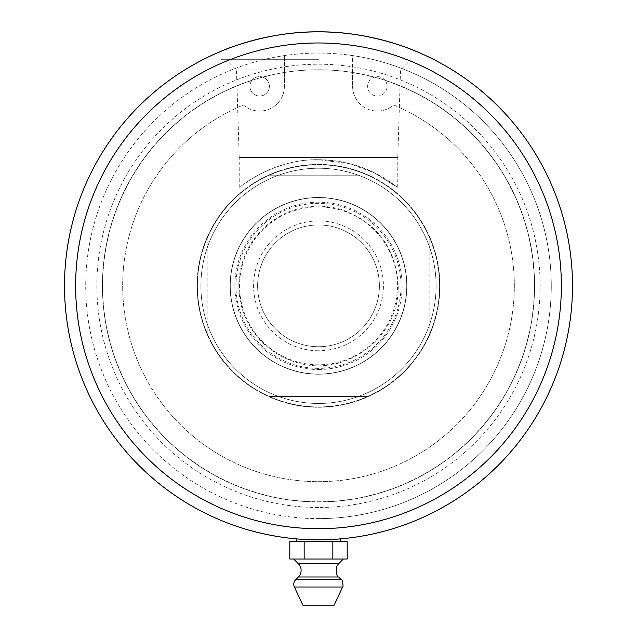 <?xml version="1.0" encoding="UTF-8"?>
<svg xmlns="http://www.w3.org/2000/svg" width="637" height="637" viewBox="0 0 637 637"><rect width="100%" height="100%" fill="white"/><g stroke="black" fill="none" stroke-linecap="round" stroke-linejoin="round"><path stroke-width="0.48" stroke-dasharray="3.19 2.39" d="M318.5 159.752C350.716 159.314 379.556 173.933 391.078 182.731C402.711 190.328 397.082 186.983 374.182 172.707C353.447 161.567 316.772 155.285 287.956 163.502C259.124 170.453 239.942 187.389 239.759 187.358C239.456 186.872 275.073 158.541 318.5 159.752L349.156 163.534L374.341 172.786L397.241 187.358L397.241 157.482L239.759 157.482L397.791 157.482L239.209 157.482L397.241 157.482M318.5 346.735A60.889 60.889 0 0 0 379.389 285.846A60.889 60.889 0 0 0 318.5 224.957A60.889 60.889 0 0 0 257.611 285.846A60.889 60.889 0 0 0 318.5 346.735A60.889 60.889 0 0 0 379.389 285.846A60.889 60.889 0 0 0 318.5 224.957A60.889 60.889 0 0 0 257.611 285.846A60.889 60.889 0 0 0 318.5 346.735M337.594 538.95A253.821 253.821 176.2 0 1 333.008 539.252A253.821 253.821 -3.8 0 0 337.594 538.95L337.61 539.125A253.996 253.996 0 0 1 333.016 539.428A253.996 253.996 0 0 0 337.61 539.125L337.594 538.95M324.711 539.595A253.821 253.821 0 0 0 328.517 539.475L328.525 539.65A780.97 445.382 88.2 0 1 324.711 539.77A253.996 253.996 0 0 0 328.525 539.65A253.996 253.996 0 0 1 323.246 539.802A767.179 441.425 -91.7 0 0 328.796 539.635A253.996 253.996 0 0 0 330.022 539.587A253.996 253.996 0 0 1 328.525 539.65L328.517 539.475A781.161 445.279 88.2 0 1 324.711 539.595L324.711 539.77M330.014 539.412A253.821 253.821 177.6 0 1 328.517 539.475A253.821 253.821 -2.6 0 1 323.246 539.627A767.354 441.33 -91.7 0 0 328.788 539.459A219.821 190.367 -2.4 0 0 330.014 539.412L331.654 539.332A453.695 339.346 87.2 0 1 330.014 539.412L330.022 539.587A253.996 253.996 0 0 0 331.662 539.507A253.996 253.996 0 0 1 330.022 539.587L330.014 539.412M320.618 539.658L318.349 539.842M318.253 539.674L321.605 539.826M322.282 539.643L314.288 539.635L319.623 539.842M314.511 539.643L319.455 539.842M314.288 539.635L317.887 539.666L314.503 539.81M332.681 539.276A6067.576 1241.003 87 0 1 330.977 539.364L320.3 539.666A6123.043 1246.665 -90.6 0 0 321.876 539.65A253.821 253.821 -1 0 0 323.747 539.619A6104.132 1244.738 89 0 1 321.964 539.65L329.225 539.443A6064.781 1240.717 -92.6 0 0 330.818 539.372A253.829 253.829 87 0 0 332.681 539.276L318.5 539.842A253.996 253.996 0 0 1 64.504 285.846A253.996 253.996 0 0 1 318.5 31.85C265.987 31.165 220.083 51.549 221.079 51.279C220.083 51.549 265.987 31.165 318.5 31.85A253.996 253.996 0 0 1 572.496 285.846A253.996 253.996 0 0 1 318.5 539.842L314.28 539.81L318.58 539.674A253.821 253.821 0.9 0 1 310.338 539.539L309.423 539.507A253.821 253.821 0 0 0 317.513 539.666L317.186 539.666A253.821 253.821 0 0 1 309.096 539.499L308.093 539.459A253.821 253.821 0 0 0 316.884 539.666L316.557 539.666A253.821 253.821 0 0 1 305.911 539.356A6081.487 1242.421 -87.5 0 0 308.81 539.483A253.821 253.821 0 0 0 318.914 539.674M321.749 539.65L322.282 539.818M306.381 539.38L308.754 539.658M311.222 539.563L308.786 539.483L311.222 539.738M308.619 539.65L308.085 539.635A253.996 253.996 0 0 0 316.884 539.842L316.884 539.666M306.047 539.364L308.802 539.483L306.039 539.539M312.767 539.603L307.583 539.611M304.836 539.3L296.914 538.926A253.996 253.996 0 0 1 291.921 538.448A6077.673 1242.461 -84.3 0 0 294.812 538.735A253.996 253.996 0 0 0 299 539.093L304.868 539.308L296.93 538.751A253.821 253.821 -174.6 0 1 291.937 538.281A6081.487 1242.421 -84.3 0 0 294.827 538.568A253.821 253.821 -175.1 0 0 299.008 538.918L301.309 539.085M307.297 539.595L306.899 539.579M305.911 539.356L297.36 538.966M284.293 537.357L281.849 537.007A253.821 253.821 0 0 0 287.844 537.811A253.821 253.821 7.8 0 1 283.027 537.182L288.41 537.883L281.825 537.182A253.996 253.996 0 0 0 287.82 537.986A253.996 253.996 0 0 1 283.003 537.349L288.394 538.05L282.064 537.039M286.841 537.692L284.261 537.349L286.817 537.859M280.415 536.8L284.237 537.524M281.873 537.19L280.391 536.967M363.639 535.621A253.821 253.821 170 0 1 361.856 535.94A6081.487 1242.421 -100.2 0 0 364.714 535.43A253.829 253.829 79.3 0 0 366.649 535.064A1572.538 631.777 78.8 0 0 368.895 534.618L371.96 533.981A6140.481 1248.432 -102.3 0 0 373.616 533.615L375.384 533.217A6167.506 1251.179 77.4 0 1 372.565 533.846A253.829 253.829 78 0 1 370.742 534.236A1697.971 656.492 -101.5 0 1 367.438 534.905L365.367 535.303A6157.067 1250.12 79.6 0 1 363.639 535.621L363.671 535.797A253.996 253.996 0 0 1 361.88 536.115A6077.673 1242.461 -100.2 0 0 364.746 535.598A253.996 253.996 0 0 0 366.681 535.231A1571.805 631.848 78.8 0 0 368.927 534.785L371.992 534.148A6136.619 1248.472 -102.3 0 0 373.648 533.782A253.996 253.996 0 0 0 375.424 533.384A6163.628 1251.211 77.4 0 1 372.605 534.013A253.996 253.996 0 0 1 370.782 534.403A1697.159 656.556 -101.5 0 1 367.477 535.08L367.438 534.905M365.367 535.303L365.399 535.478A6153.205 1250.16 79.6 0 1 363.671 535.797M354.769 537.071A253.821 253.821 0 0 1 345.819 538.193A6081.487 1242.421 -96.5 0 0 348.702 537.867A253.821 253.821 -7 0 0 350.541 537.644A6075.857 1241.847 83 0 1 347.985 537.954A253.821 253.821 0 0 0 355.088 537.023L354.793 537.238A253.996 253.996 0 0 1 345.835 538.369A6077.673 1242.461 -96.5 0 0 348.726 538.042A253.996 253.996 0 0 0 350.565 537.811A6072.043 1241.879 83 0 1 348.009 538.122A253.996 253.996 0 0 0 355.12 537.19L354.913 537.222M345.819 538.193L346.735 538.273L345.835 538.369M350.541 537.644L354.594 537.27L350.987 537.755M321.876 539.65L321.884 539.826A253.996 253.996 0 0 0 323.747 539.794L329.233 539.619A6060.975 1240.757 -92.6 0 0 330.834 539.547A253.996 253.996 0 0 0 332.697 539.451A6063.77 1241.035 87 0 1 330.985 539.539L330.977 539.364M320.3 539.666L320.3 539.842A6119.197 1246.697 -90.6 0 0 321.884 539.826M321.964 539.65L321.964 539.818A6100.294 1244.77 89 0 0 323.747 539.794L323.747 539.619M264.928 533.957L268.376 534.674L264.928 533.957A253.821 253.821 0 0 1 262.006 533.304L266.911 534.371A253.821 253.821 0 0 0 269.849 534.961L275.63 536.028A253.821 253.821 9.2 0 0 280.599 536.824L280.742 536.848A253.821 253.821 -80.9 0 1 275.63 536.028L269.849 534.961A253.821 253.821 -78.6 0 1 266.911 534.371L261.194 533.121A253.813 253.805 -166.8 0 1 259.816 532.795L265.502 534.077A253.821 253.821 -167.8 0 1 264.116 533.774L264.092 533.774A253.821 253.821 0 0 0 272.676 535.502L264.092 533.774A253.821 253.821 0 0 0 272.676 535.502L268.336 534.841L272.644 535.669A253.996 253.996 0 0 1 264.052 533.941A253.996 253.996 0 0 0 272.644 535.669L272.644 535.669M264.092 533.774L264.076 533.949A253.996 253.996 0 0 0 265.462 534.244L264.092 533.774M280.742 536.848L287.773 537.803M249.346 530.072L249.298 530.239A253.996 253.996 0 0 0 261.13 533.28L261.17 533.113A253.821 253.821 0 0 1 249.346 530.072L249.21 530.032A253.821 253.821 0 0 0 261.17 533.113L266.871 534.547A253.996 253.996 101.4 0 0 269.801 535.136A253.996 253.996 101.1 0 0 269.809 535.136L275.598 536.195A253.996 253.996 99.1 0 0 280.718 537.023M261.194 533.121L261.13 533.28A253.996 253.996 0 0 1 249.163 530.199M259.777 532.962A253.996 253.996 0 0 0 261.154 533.288L259.816 532.795M263.264 533.591L266.871 534.547A253.996 253.996 0 0 0 269.809 535.136L271.983 535.55M280.599 536.824L280.575 536.999A253.996 253.996 0 0 1 275.598 536.195M280.017 536.736L280.575 536.999L279.993 536.911M262.006 533.304L261.966 533.472A253.996 253.996 0 0 0 264.896 534.125M263.065 533.718L261.966 533.472M294.111 538.496A253.821 253.821 0 0 0 296.309 538.695L298.801 538.902A253.821 253.821 0 0 1 296.348 538.703A6068.58 1241.107 95.3 0 1 294.111 538.496L294.095 538.671A253.996 253.996 0 0 0 296.293 538.87L302.161 539.316M296.348 538.703L296.332 538.878A6064.773 1241.139 95.3 0 1 294.095 538.671M302.989 539.197L300.895 539.061M302.185 539.324L302.981 539.372M298.801 538.902L298.785 539.077A253.996 253.996 0 0 1 296.332 538.878M316.557 539.666L316.557 539.834A253.996 253.996 0 0 1 305.903 539.531A6077.673 1242.461 -87.5 0 0 308.802 539.658A253.996 253.996 0 0 0 318.914 539.842M308.093 539.459L309.096 539.499M317.186 539.666L317.186 539.842A253.996 253.996 0 0 1 309.088 539.674M317.513 539.666L317.513 539.842A253.996 253.996 0 0 1 309.423 539.682L309.423 539.507M310.338 539.539L309.423 539.682M318.58 539.674L318.58 539.842A253.996 253.996 0 0 1 310.33 539.714M336.4 539.037A253.821 253.821 0 0 0 339.354 538.814L340.413 538.727A253.821 253.821 0 0 1 337.315 538.974L336.408 539.213A253.996 253.996 0 0 0 339.37 538.99L340.429 538.894A253.996 253.996 0 0 1 337.331 539.149L336.408 539.213M335.078 539.133A253.821 253.821 0 0 0 338.351 538.894L339.76 538.783A253.821 253.821 0 0 1 336.073 539.061L335.086 539.3A253.996 253.996 0 0 0 338.366 539.069L339.776 538.95A253.996 253.996 0 0 1 336.081 539.236L339.664 538.958M340.357 538.727L346.719 538.098L342.817 538.679M344.689 538.313L339.768 538.775A253.821 253.821 177.1 0 1 332.896 539.26A6081.487 1242.421 -93.6 0 0 335.795 539.077A253.821 253.821 0 0 0 340.222 538.743L345.007 538.281L339.776 538.95M332.896 539.26L332.904 539.435A6077.673 1242.461 -93.6 0 0 335.81 539.252A253.996 253.996 0 0 0 340.238 538.91L342.021 538.576M339.784 538.95A253.996 253.996 0 0 1 332.904 539.435M342.443 538.536L344.705 538.488M345.007 538.281L342.459 538.711M358.655 536.473A253.821 253.821 171.1 0 1 356.824 536.76A6081.487 1242.421 -99 0 0 359.69 536.306A253.821 253.821 -9.5 0 0 361.521 535.996A6081.487 1242.421 80.6 0 1 358.655 536.473L358.679 536.649A253.996 253.996 0 0 1 356.847 536.935A6077.673 1242.461 -99 0 0 359.714 536.481A253.996 253.996 0 0 0 361.545 536.171A6077.673 1242.461 80.6 0 1 358.679 536.649M363.799 535.598L359.451 536.346A253.821 253.821 -8.3 0 0 365.327 535.311A253.821 253.821 0 0 1 357.405 536.673L361.545 536.171M377.645 532.683L382.718 531.409L377.685 532.851M382.765 531.584L380.233 532.229L382.718 531.409M377.144 532.803L380.233 532.229L377.184 532.97M383.219 531.282L380.233 532.229M380.822 531.903L379.978 532.11A253.821 253.821 0 0 1 379.381 532.261L379.421 532.428A253.996 253.996 0 0 0 380.066 532.269L380.026 532.277A253.996 253.996 0 0 1 379.421 532.428A253.996 253.996 0 0 1 378.896 532.564A253.996 253.996 0 0 0 380.018 532.285L381.643 531.871A253.996 253.996 0 0 1 380.998 532.038L379.732 532.357A253.996 253.996 0 0 1 379.421 532.428L379.381 532.261A253.821 253.821 0 0 0 380.026 532.102L380.862 532.07M379.381 532.261L381.603 531.704A219.964 190.63 165.7 0 1 380.95 531.871L379.692 532.182A253.821 253.821 0 0 1 379.381 532.261L379.381 532.261M272.947 535.55A253.821 253.821 -172 0 0 278.831 536.553A253.821 253.821 0 0 1 270.908 535.168L278.815 536.545L272.923 535.725A253.996 253.996 0 0 0 278.799 536.72A253.996 253.996 0 0 1 270.876 535.343L274.189 535.948M278.815 536.545L273.751 535.868M273.982 535.916L272.923 535.725M271.179 535.223L278.783 536.72M272.692 535.502L271.147 535.391M273.623 535.852L272.986 535.733M291.316 538.209L296.141 538.687L291.826 538.44M290.982 538.177L293.729 538.456L290.966 538.345M297.678 538.814L293.729 538.456L297.662 538.99M303.61 539.236A253.821 253.821 -176.1 0 1 299.016 538.926A253.821 253.821 3.9 0 0 303.61 539.236L303.594 539.404A253.996 253.996 0 0 1 299.008 539.093A253.996 253.996 0 0 0 303.594 539.404L303.61 539.236M345.19 538.265L340.373 538.902M342.985 538.663L345.15 538.44M338.828 538.854L342.794 538.679L338.836 539.029M345.111 538.448L343.431 538.615M342.762 538.512L345.023 538.456M349.761 537.739L354.57 537.095L349.777 537.915M349.426 537.779L352.15 537.429M350.7 537.795L349.45 537.954M359.451 536.346L359.483 536.513A253.996 253.996 0 0 0 365.359 535.486L365.359 535.486A253.996 253.996 0 0 1 357.429 536.848L363.823 535.765M357.675 536.633L365.343 535.486L359.483 536.513M359.196 536.386L357.699 536.8M361.569 536.163L359.228 536.561M318.5 31.85C371.013 31.165 416.917 51.549 415.921 51.279C416.917 51.549 371.013 31.165 318.5 31.85M341.305 538.822L340.508 538.018L318.5 538.018L340.508 538.018L340.508 538.886C336.201 540.017 300.799 540.017 296.492 538.886L296.492 538.018L318.5 538.018L296.492 538.018L295.695 538.822M318.5 518.622A232.776 232.776 0 0 0 551.276 285.846A232.776 232.776 0 0 0 318.5 53.078A232.776 232.776 0 0 0 85.724 285.846A232.776 232.776 0 0 0 318.5 518.622M318.5 69.775A216.07 216.07 0 0 0 102.43 285.846A216.07 216.07 0 0 0 318.5 501.916A216.07 216.07 0 0 0 534.57 285.846A216.07 216.07 0 0 0 318.5 69.775A216.07 216.07 0 0 0 102.43 285.846A216.07 216.07 0 0 0 318.5 501.916A216.07 216.07 0 0 0 534.57 285.846A216.07 216.07 0 0 0 318.5 69.775M352.611 72.666L352.611 55.586A232.776 232.776 0 0 0 122.861 411.972A232.776 232.776 0 0 0 514.139 411.972A232.776 232.776 0 0 0 352.611 55.586L352.611 86.321A24.747 24.747 0 0 0 393.602 104.986A195.838 195.838 0 0 1 473.832 405.108A195.838 195.838 0 0 1 163.168 405.108A195.838 195.838 0 0 1 243.398 104.986A24.747 24.747 0 0 0 284.389 86.321L284.389 55.586L284.389 86.321A24.747 24.747 0 0 1 243.398 104.986A195.838 195.838 0 0 0 163.168 405.108A195.838 195.838 0 0 0 473.832 405.108A195.838 195.838 0 0 0 393.602 104.986A24.747 24.747 0 0 1 352.611 86.321L352.611 72.666A215.895 215.895 0 0 1 373.983 77.204A9.722 9.722 0 0 0 378.505 95.972A9.722 9.722 0 0 0 387.081 86.321A9.722 9.722 0 0 1 372.502 94.738A9.722 9.722 0 0 1 372.502 77.905A9.722 9.722 0 0 1 387.081 86.321A9.722 9.722 0 0 0 385.146 80.501A215.895 215.895 0 0 1 493.173 412.728A215.895 215.895 0 0 1 143.827 412.728A215.895 215.895 0 0 1 251.854 80.501A9.722 9.722 0 0 0 256.576 95.542A9.722 9.722 0 0 0 269.363 86.321A9.722 9.722 0 0 1 254.776 94.738A9.722 9.722 0 0 1 254.776 77.905A9.722 9.722 0 0 1 269.363 86.321A9.722 9.722 0 0 0 263.017 77.204A215.895 215.895 0 0 1 284.389 72.666M318.5 59.687L221.079 59.687L318.5 59.687M318.5 69.974L236.478 69.974L318.5 69.974M318.5 528.71A242.864 242.864 0 0 0 528.829 164.418A242.864 242.864 0 0 0 108.171 164.418A242.864 242.864 0 0 0 318.5 528.71M318.5 507.49A221.636 221.636 0 0 1 126.556 175.032A221.636 221.636 0 0 1 510.444 175.032A221.636 221.636 0 0 1 318.5 507.49M318.5 406.932A121.086 121.086 0 0 0 439.586 285.846A121.086 121.086 0 0 0 318.5 164.76A121.086 121.086 0 0 0 197.414 285.846A121.086 121.086 0 0 0 318.5 406.932A121.086 121.086 0 0 0 439.586 285.846A121.086 121.086 0 0 0 318.5 164.76A121.086 121.086 0 0 0 197.414 285.846A121.086 121.086 0 0 0 318.5 406.932A121.086 121.086 0 0 0 439.586 285.846A121.086 121.086 0 0 0 318.5 164.76A121.086 121.086 0 0 0 197.414 285.846A121.086 121.086 0 0 0 318.5 406.932A121.086 121.086 0 0 0 439.586 285.846A121.086 121.086 0 0 0 318.5 164.76A121.086 121.086 0 0 0 197.414 285.846A121.086 121.086 0 0 0 318.5 406.932M318.5 168.24A117.606 117.606 0 0 0 278.648 396.493A117.606 117.606 0 0 0 429.147 245.993A117.606 117.606 0 0 0 207.853 245.993A117.606 117.606 0 0 0 358.352 396.493A117.606 117.606 0 0 0 318.5 168.24M230.124 285.846A88.376 88.376 0 0 1 318.5 197.47A88.376 88.376 0 0 1 406.876 285.846A88.376 88.376 0 0 1 318.5 374.222A88.376 88.376 0 0 1 230.124 285.846A88.376 88.376 0 0 0 362.692 362.381A88.376 88.376 0 0 0 362.692 209.31A88.376 88.376 0 0 0 230.124 285.846M318.5 374.07A88.225 88.225 0 0 0 406.725 285.846A88.225 88.225 0 0 0 318.5 197.621A88.225 88.225 0 0 0 230.275 285.846A88.225 88.225 0 0 0 318.5 374.07A88.225 88.225 0 0 0 406.725 285.846A88.225 88.225 0 0 0 318.5 197.621A88.225 88.225 0 0 0 230.275 285.846A88.225 88.225 0 0 0 318.5 374.07M318.5 206.882A78.964 78.964 0 0 0 239.536 285.846A78.964 78.964 0 0 0 318.5 364.81A78.964 78.964 0 0 0 397.464 285.846A78.964 78.964 0 0 0 318.5 206.882M318.5 350.756A64.91 64.91 0 0 1 262.285 253.391A64.91 64.91 0 0 1 374.715 253.391A64.91 64.91 0 0 1 318.5 350.756M207.853 335.03L207.853 325.698L207.853 335.03A121.086 121.086 0 0 0 269.316 396.493L278.648 396.493L269.316 396.493A121.086 121.086 0 0 1 207.853 335.03M358.352 175.199L269.316 175.199L358.352 175.199M278.648 396.493L367.684 396.493L278.648 396.493M269.316 175.199A121.086 121.086 0 0 0 207.853 236.669L207.853 245.993L207.853 236.669A121.086 121.086 0 0 1 269.316 175.199M429.147 236.669A121.086 121.086 0 0 0 367.684 175.199A121.086 121.086 0 0 1 429.147 236.669L429.147 245.993L429.147 236.669M367.684 396.493A121.086 121.086 0 0 0 429.147 335.03L429.147 325.698L429.147 335.03A121.086 121.086 0 0 1 367.684 396.493M207.853 325.698L207.853 245.993L207.853 325.698M429.147 245.993L429.147 325.698L429.147 245.993M197.072 285.846A121.428 121.428 0 0 1 379.214 180.685A121.428 121.428 0 0 1 379.214 391.007A121.428 121.428 0 0 1 197.072 285.846A121.428 121.428 0 0 0 379.214 391.007A121.428 121.428 0 0 0 379.214 180.685A121.428 121.428 0 0 0 197.072 285.846M263.017 77.204C258.574 75.835 254.848 76.934 251.854 80.501M385.146 80.501C382.152 76.934 378.426 75.835 373.983 77.204M302.846 605.15L334.154 605.15M289.811 541.617L304.16 541.617L304.16 559.015L343.343 559.015L293.657 559.015L347.189 559.015M304.16 541.617L347.189 541.617M318.5 541.617L296.492 541.617L318.5 541.617M332.84 541.617L332.84 559.015M289.811 559.015L304.16 559.015M318.5 203.307A82.539 82.539 0 0 0 235.961 285.846A82.539 82.539 0 0 0 318.5 368.385A82.539 82.539 0 0 0 401.039 285.846A82.539 82.539 0 0 0 318.5 203.307M318.5 369.5A83.654 83.654 0 0 0 402.154 285.846A83.654 83.654 0 0 0 318.5 202.192A83.654 83.654 0 0 0 234.846 285.846A83.654 83.654 0 0 0 318.5 369.5M294.382 587.003L342.618 587.003M295.648 579.726L341.352 579.726M298.371 576.987L338.629 576.987M298.347 563.705L338.653 563.705M221.079 51.279L221.079 59.687M415.921 51.279L415.921 59.687M397.791 157.482L400.522 69.974L410.809 59.687M239.209 157.482L236.478 69.974L226.191 59.687M239.759 187.358L239.759 157.482M398.181 285.846C399.972 335.97 346.791 377.223 298.681 363.026C273.894 356.059 256.13 340.883 245.372 317.489C238.66 301.635 237.115 285.296 240.738 268.464C246.917 243.469 261.528 225.235 284.572 213.753C302.758 205.456 321.478 203.975 340.731 209.334C376.809 222.122 395.959 247.626 398.181 285.846"/><path stroke-width="0.96" d="M318.58 539.842L321.964 539.818M320.021 539.842L320.594 539.834M308.778 539.658L307.138 539.587M306.365 539.555L305.903 539.531M282.35 537.262L281.873 537.19M287.82 537.986L287.128 537.899M367.477 535.08L365.399 535.478M330.985 539.539L323.747 539.794M272.644 535.669L261.154 533.288M275.598 536.195L271.983 535.55M287.757 537.978L279.993 536.911M301.389 539.268L302.981 539.372M300.879 539.236L298.785 539.077M301.293 539.26L304.86 539.475M342.563 538.703L343.295 538.631M342.037 538.751L345.007 538.456M380.233 532.229L383.267 531.449M291.292 538.384L292.065 538.464M343.431 538.615L342.985 538.663M352.253 537.588L350.541 537.819M318.5 539.842A253.996 253.996 0 0 0 572.496 285.846A253.996 253.996 0 0 0 318.5 31.85A253.996 253.996 0 0 0 64.504 285.846A253.996 253.996 0 0 0 318.5 539.842M318.5 31.85C265.987 31.165 220.083 51.549 221.079 51.279C220.083 51.549 265.987 31.165 318.5 31.85C371.013 31.165 416.917 51.549 415.921 51.279C416.917 51.549 371.013 31.165 318.5 31.85M332.697 539.451L335.086 539.3M339.664 538.958L341.305 538.822L340.508 538.886L340.508 541.617M296.492 541.617L296.492 538.886L295.695 538.822L297.36 538.966M312.759 539.778L314.28 539.81M318.5 528.71A242.864 242.864 0 0 1 108.171 164.418A242.864 242.864 0 0 1 528.829 164.418A242.864 242.864 0 0 1 318.5 528.71M342.618 587.003L334.154 605.15L302.846 605.15L294.382 587.003A6.458 6.458 0 0 1 295.648 579.726L341.352 579.726C342.571 578.3 343.638 588.843 342.618 587.003L294.382 587.003M298.347 563.705L338.653 563.705L336.798 566.341C336.169 573.491 336.782 577.034 338.629 576.987L298.371 576.987A9.412 9.412 0 0 0 298.347 563.705L293.657 559.015M304.16 541.617L289.811 541.617L289.811 559.015L304.16 559.015L304.16 541.617L332.84 541.617L332.84 559.015L304.16 559.015M332.84 559.015L347.189 559.015L347.189 541.617L332.84 541.617M298.371 576.987L295.648 579.726M338.629 576.987L341.352 579.726M338.653 563.705L343.343 559.015"/></g></svg>
